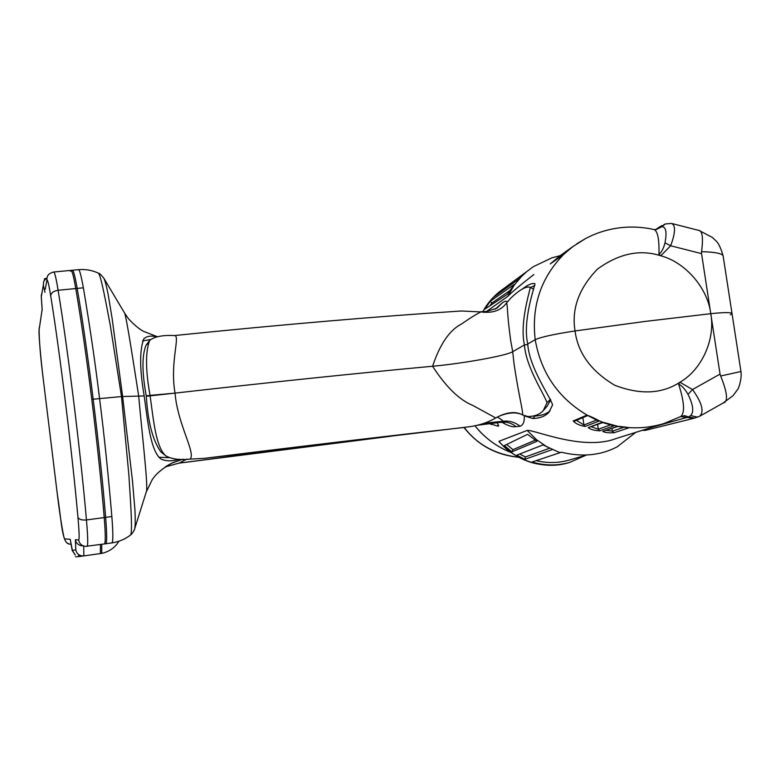 <?xml version="1.0" encoding="UTF-8"?>
<svg xmlns="http://www.w3.org/2000/svg" width="780" height="780" viewBox="0 0 780 780"><rect width="100%" height="100%" fill="white"/><g stroke="black" fill="none" stroke-linecap="round" stroke-linejoin="round"><path stroke-width="1.17" d="M77.181 288.415C75.094 276.403 73.495 270.348 72.384 270.25L53.742 272.005C54.668 272.132 56.131 278.216 58.11 290.267L77.181 288.415C87.282 345.91 100.269 450.167 105.641 517.374C106.967 534.134 107.016 542.929 105.797 543.758L105.739 543.758M83.713 546.146L83.85 555.896L101.683 553.4L101.8 544.313M70.356 539.965L72.374 550.378L75.816 549.841L75.377 539.731C75.972 543.133 78.234 545.2 82.154 545.922M75.377 539.731L78.653 539.984C79.472 539.477 79.238 531.901 77.941 517.276C72.15 452.302 59.748 351.673 50.7 295.844C48.652 283.276 47.356 278.275 46.8 280.839L45.26 289.292M42.13 309.66L39.146 329.56C38.386 331.481 40.706 358.8 43.417 380.367L57.33 494.247C59.953 516.301 63.941 540.491 64.75 538.883L70.268 539.321M474.932 425.724C484.156 437.482 496.06 446.355 510.656 452.341C496.49 446.667 484.575 437.794 474.932 425.724M100.474 544.489L100.367 553.585M70.532 271.323L71.009 270.377C72.101 270.485 73.691 276.539 75.767 288.551C81.188 320.385 86.521 357.318 91.777 399.34C96.993 441.499 101.137 480.909 104.218 517.559C105.553 534.319 105.622 543.114 104.413 543.952L104.364 543.952M628.777 427.859L617.117 426.436L602.784 431.408C604.89 432.588 608.634 433.036 614.026 432.744L628.777 427.859L627.568 427.313M613.957 425.802L601.984 422.399L588.227 427.606C590.45 429.448 594.292 430.521 599.752 430.813L613.957 425.802L612.739 424.924M585.107 426.465L598.748 421.19L587.818 415.545L586.394 415.36L573.222 420.956C575.582 423.647 579.54 425.48 585.107 426.465L583.937 425.002L576.459 420.332M525.525 416.247L532.876 418.519C540.023 418.255 545.376 416.179 548.954 412.288L552.581 404.878C550.036 396.269 529.298 367.936 527.728 343.99L535.207 339.68C540.95 337.038 554.239 334.123 575.045 330.954L644.914 321.448L710.765 313.687L720.038 374.098L692.513 389.522L679.945 382.249L678.59 384.004C684.274 401.758 685.035 412.581 680.881 416.471L684.733 415.652L688.535 416.959L651.456 427.44M524.94 415.945L525.603 416.169M501.823 422.204C508.277 425.948 512.977 427.401 515.911 426.592L520.143 426.26C523.283 424.973 524.648 421.453 524.248 415.681M489.665 423.706L498.215 426.231L498.722 425.792L497.094 422.76M619.018 426.348L628.709 427.586C640.75 428.405 652.558 427.031 664.141 423.462L616.483 438.409C583.196 451.415 534.3 429.536 527.183 430.414L498.995 441.314L499.2 441.851M91.777 399.34L121.495 396.572L91.777 399.34M179.303 459.215C171.532 461.497 165.262 461.321 160.485 458.698C150.482 450.187 147.664 420.947 144.193 395.957L121.495 396.572L128.846 474.688C130.221 497.084 132.873 531.901 130.582 534.943C125.424 539.087 119.174 541.749 111.832 542.929L111.774 542.929M147.937 343.57L146.016 345.277C141.882 355.543 141.95 372.401 146.24 395.85L150.043 395.382C153.455 419.191 155.63 447.125 165.916 455.93C172.029 459.176 180.082 460.249 190.066 459.118C196.209 453.219 177.743 425.041 175.032 393.12C269.315 382.385 355.163 373.435 432.578 366.249C462.92 363.519 506.298 355.729 512.713 351.692L510.627 340.275C506.61 310.118 507.868 306.628 506.581 302.952L510.802 298.058C519.636 289.741 526.051 286.133 530.029 287.235L530.312 287.401C529.133 293.504 519.704 323.71 524.433 344.916L527.797 344.487L524.433 344.916L512.713 351.692L524.433 344.916C525.905 366.717 543.572 393.052 547.053 402.675L543.26 410.611C539.77 414.443 534.651 416.432 527.894 416.559L522.717 414.979C522.463 407.93 519.383 398.814 514.078 364.211L512.713 351.692C506.298 355.729 462.92 363.519 432.578 366.249C355.163 373.435 269.315 382.385 175.032 393.12L146.299 396.269C147.917 422.097 152.812 440.69 160.982 452.039L165.691 455.744M592.078 235.375L597.753 233.083C616.093 226.502 634.793 225.313 653.874 229.495C657.647 230.773 659.344 239.099 658.973 254.485L660.787 255.791L670.654 245.778L701.551 253.617L710.765 313.687C724.123 312.293 731.211 312.244 732.02 313.54C731.211 312.244 724.123 312.293 710.765 313.687C715.562 339.066 701.902 369.671 679.945 382.249C661.84 394.027 640.068 395.011 614.62 385.193C591.074 371.134 577.883 353.048 575.045 330.954C554.239 334.123 540.95 337.038 535.207 339.68L527.728 343.99C522.463 320.619 534.31 288.035 534.953 283.725L534.836 283.666C532.077 282.916 527.836 284.758 522.122 289.204M165.116 467.015L171.863 463.115L182.959 459.166M157.043 336.59L143.744 331.441C136.705 327.961 128.027 318.523 127.569 317.47L124.634 313.131C126.623 317.977 133.204 361.111 138.703 396.152C142.067 434.031 148.083 484.78 146.494 491.224L134.735 528.567C135.301 525.486 135.379 519.353 134.959 510.159L132.512 481.221L122.626 396.532L144.193 395.947C139.591 369.301 139.454 350.298 143.793 338.939C146.503 336.2 150.657 335.459 156.234 336.726M171.873 463.115C156.526 471.744 153.202 478.481 152.197 479.71L146.23 492.063M522.707 414.863C515.873 411.703 507.497 412.386 497.581 416.91L497.269 417.076C501.248 419.308 503.081 420.693 502.759 421.249C509.194 420.527 514.985 422.194 520.143 426.26M496.197 417.661L497.269 417.076M484.146 423.277L502.759 421.249L501.101 422.194C506.61 421.58 511.543 423.043 515.911 426.592M506.581 302.942L505.606 304.161C500.165 310.791 491.936 313.375 480.909 311.922C476.873 313.833 470.32 317.899 461.292 324.139C449.543 330.164 439.969 344.194 432.578 366.249C445.975 386.919 459.391 399.984 472.816 405.444L495.729 417.944C487.929 422.477 479.135 425.412 469.345 426.757L232.586 455.13L204.321 458.338L190.066 459.118M496.031 417.768C506.113 412.327 514.595 411.187 521.479 414.375L522.717 414.979M519.665 454.038L525.428 456.944L549.734 448.188M516.789 455.169L543.007 444.922L552.757 449.416L524.833 459.332L516.789 455.169M525.428 456.944L524.833 459.332M506.727 444.444L512.938 449.67L535.236 440.193M512.938 449.67L511.846 451.883L504.387 445.575L527.592 434.333L536.923 441.314L511.846 451.883M134.55 529.142L134.726 528.567C134.999 529.464 131.605 534.632 130.582 534.943M678.59 384.004C682.012 385.817 685.142 389.269 687.999 394.358L692.513 389.522C702.058 402.928 704.408 411.85 699.582 416.286L693.517 418.382L645.304 430.375L642.154 430.355M687.999 394.358C693.186 404.791 694.093 411.869 690.709 415.584L688.535 416.959L694.649 418.08M697.593 417.163L690.709 415.584M165.35 466.889L179.264 463.057L186.81 459.098M165.37 466.84L179.234 463.066L384.872 436.946M166.247 466.264L172.828 462.667L182.998 459.166M723.187 402.987L733.005 395.704L737.87 389.152C737.851 390.175 742.17 379.324 740.951 371.514L720.661 376.009C727.477 392.925 728.325 401.924 723.197 402.997L722.855 403.182M720.661 376.009L720.038 374.098M586.17 455.13L569.566 462.452C557.154 465.904 544.645 465.757 532.058 462.014L561.366 452.215C582.124 457.265 600.727 455.471 617.175 446.823L617.604 446.579M477.106 425.246L500.692 422.302L476.56 425.363M536.201 460.639C547.423 463.34 558.49 463.135 569.4 460.015L586.618 455.003M611.657 424.495L598.309 429.263L591.523 426.796M625.102 426.865L612.319 431.165L606.431 430.385M588.471 415.74L586.394 415.36M573.222 420.956L574.762 421.044L587.681 415.584M597.938 420.274L597.997 420.322C600.385 421.161 588.198 415.106 588.13 415.701L587.818 415.545C558.577 398.434 541.037 373.152 535.207 339.68C531.336 306.023 540.95 277.475 564.067 254.046L572.978 246.49L560.04 255.743L550.241 263.923L564.164 253.968M597.958 420.284L603.203 422.409M598.748 421.19L597.626 420.03M604.003 422.516L618.033 426.368M158.886 457.216L168.909 457.694M543.348 410.514L547.19 406.117L550.729 399.789M533.578 415.935L535.06 416.013C541.476 415.691 546.497 413.936 550.144 410.748M532.876 418.519L535.06 416.013L534.69 415.662M83.46 555.935L78.77 556.588L78.526 554.531M75.523 556.813L78.77 556.588M507.361 301.928C506.542 300.729 504.884 301.022 502.378 302.815L495.183 309.173M486.632 311.386L507.858 296.312C511.485 292.461 520.153 285.197 533.851 274.531M740.951 371.504L732.02 313.54L730.314 314.808M710.765 313.687L644.914 321.448L575.045 330.954C571.428 308.977 578.867 288.376 597.392 269.159C618.891 253.519 640.019 249.064 660.787 255.791C685.474 262.304 707.723 288.073 710.765 313.687M150.043 395.382L175.032 393.12C169.611 361.433 180.95 334.708 174.194 335.575C163.001 334.971 154.84 336.541 149.711 340.285C145.382 351.673 145.489 370.042 150.043 395.382M78.546 269.665C85.468 269.061 92.079 270.221 98.387 273.146C101.127 275.632 106.304 304.795 110.175 324.665L121.495 396.572L122.626 396.532L112.106 318.308L108.147 294.43C106.548 286.299 105.134 280.946 103.915 278.363L103.701 278.002M502.378 302.815L496.977 308.159L483.815 312.39M174.194 335.575L175.441 335.439M176.075 335.38C283.286 324.451 378.398 316.329 461.409 310.996L480.909 311.932M564.125 253.997L572.851 246.597L585.712 238.456M500.594 290.911L526.909 271.45L518.963 278.899L494.072 296.887L500.594 290.911L501.121 291.788M509.633 290.735L491.917 303.03L489.82 305.857M490.259 301.255L514.234 284.378L507.4 294.304L484.877 309.143L490.259 301.255L491.917 303.03M664.999 242.833L670.654 245.778C675.47 232.772 675.782 225.322 671.58 223.451L665.35 223.948L662.025 226.629C665.993 226.98 666.978 232.381 664.999 242.833C663.721 248.079 661.723 251.969 658.973 254.485M656.009 229.612L662.025 226.629M665.018 224.075L656.506 229.466L654.186 229.573M701.551 253.617L701.571 251.657C714.977 252.047 722.153 253.461 723.118 255.889L732.02 313.54M697.925 230.168L698.48 230.275C702.351 230.431 703.384 237.559 701.571 251.657M560.137 255.674L551.86 257.849L533.354 266.672M498.595 306.072L496.87 308.227M558.763 257.917L560.04 255.743M563.014 254.933L550.241 263.923M150.335 339.553L142.555 340.967M534.856 285.548L530.468 287.488M44.801 279.991L44.636 278.645L46.459 278.44M44.636 278.645L44.245 280.81M50.7 295.844C51.051 292.9 53.518 291.037 58.11 290.267C67.704 347.997 80.633 452.585 86.453 519.948L105.641 517.374M77.941 517.276C78.926 519.431 81.763 520.318 86.453 519.948C87.896 536.737 88.111 545.542 87.106 546.341L87.058 546.341M44.996 292.295L43.339 285.178L41.291 296.77L42.188 310.186M79.765 556.208L83.528 555.935C79.287 555.896 76.713 553.868 75.816 549.841M78.653 539.984C79.306 543.621 81.578 545.756 85.468 546.39L105.797 543.758M70.327 539.779L72.179 550.397L75.319 555.126L72.374 550.378M70.492 544.274C67.216 543.738 65.296 541.944 64.75 538.883M46.8 280.839L47.024 278.031C47.307 275.067 49.54 273.058 53.742 272.005M69.147 544.03C61.796 542.977 61.649 521.303 57.33 494.257L57.33 494.247M57.33 494.257L43.417 380.367M43.339 285.178L43.612 282.311C43.69 280.966 44.821 279.572 47.005 278.109M39.341 327.181L39.146 329.56M41.291 296.77L41.554 294.021M464.236 427.498C477.302 444.61 495.358 454.516 518.408 457.216C496.08 455.052 477.945 445.156 464.002 427.537M204.321 458.338C301.86 446.199 388.918 435.864 465.485 427.333M680.881 416.471L664.141 423.462M552.337 449.26L560.157 452.741M499.229 441.87C518.476 462.189 541.534 469.16 568.386 462.793C541.476 470.925 512.177 458.094 498.995 441.314M693.517 418.382L680.696 416.578M165.389 466.83L179.264 463.057M104.218 517.559L111.862 516.535C113.168 533.569 113.168 542.363 111.862 542.919L111.832 542.929M71.009 270.377L78.439 269.675C79.531 269.461 81.169 275.506 83.372 287.81C89.992 327.132 95.384 364.016 99.547 398.453C103.925 432.49 108.03 471.861 111.862 516.535M547.131 447.008L536.435 439.618L527.183 430.414M597.265 419.786L583.937 425.002L582.855 417.631M599.752 430.813L598.309 429.263L597.607 424.505M614.026 432.744L612.319 431.165L611.92 428.483M603.028 422.458L601.984 422.399M588.227 427.606L603.067 422.458M617.945 426.397L617.117 426.436M602.784 431.408L617.955 426.387M550.436 399.272L547.053 402.675M497.903 424.018L498.215 426.231M490.922 423.54L491.049 424.486M533.344 266.682L526.451 271.83M482.898 311.62C487.285 303.215 493.925 295.756 502.837 289.224M657.023 229.271L661.645 225.634M83.372 287.81L75.767 288.551M507.858 296.312L514.117 285.246L522.278 275.555M559.348 257.507L563.979 254.124M530.312 287.401L533.666 289.331M83.85 555.896L101.683 553.4M43.417 380.377C40.502 357.454 39.078 340.177 39.117 328.546M41.252 295.601L42.139 309.816M645.392 430.345L642.076 430.385M118.901 541.271C114.923 547.697 109.21 551.723 101.77 553.351M166.589 466.05L171.863 463.115M104.413 543.952L111.862 542.919M699.582 416.286L723.06 403.065M568.386 462.793L569.566 462.452M617.175 446.823L635.729 432.373M504.543 422.389L500.692 422.302M390.322 436.312L179 463.144M486.535 311.395L480.217 311.785M592.283 235.287L585.663 238.485M585.643 238.495L576.8 243.789M499.96 291.359C492.901 296.936 487.188 303.693 482.84 311.62M98.416 273.156C99.294 273.088 101.127 274.823 103.915 278.363L124.624 313.121M660.27 226.483L655.512 229.651M698.236 230.256L671.58 223.451M699.202 230.548L712.276 237.403L715.991 240.913C718.312 242.765 720.661 247.65 723.041 255.548M563.101 254.865L564.106 254.007M143.354 339.534L143.793 338.939M146.016 345.277L149.341 340.782"/></g></svg>
